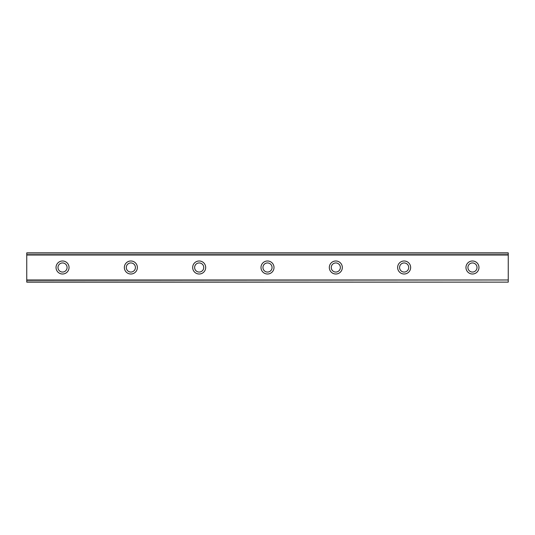 <?xml version="1.0" encoding="UTF-8"?>
<svg xmlns="http://www.w3.org/2000/svg" width="535" height="535" viewBox="0 0 535 535"><rect width="100%" height="100%" fill="white"/><g stroke="black" fill="none" stroke-linecap="round" stroke-linejoin="round"><path stroke-width="0.8" d="M62.535 260.993A6.507 6.507 0 0 0 56.028 267.5A6.507 6.507 0 0 0 62.535 274.007A6.507 6.507 0 0 0 69.042 267.5A6.507 6.507 0 0 0 62.535 260.993M472.465 260.993A6.507 6.507 0 0 0 465.958 267.5A6.507 6.507 0 0 0 472.465 274.007A6.507 6.507 0 0 0 478.972 267.5A6.507 6.507 0 0 0 472.465 260.993M404.139 260.993A6.507 6.507 0 0 0 397.632 267.5A6.507 6.507 0 0 0 404.139 274.007A6.507 6.507 0 0 0 410.646 267.5A6.507 6.507 0 0 0 404.139 260.993M335.82 260.993A6.507 6.507 0 0 0 329.313 267.5A6.507 6.507 0 0 0 335.82 274.007A6.507 6.507 0 0 0 342.326 267.5A6.507 6.507 0 0 0 335.82 260.993M267.5 260.993A6.507 6.507 0 0 0 260.993 267.5A6.507 6.507 0 0 0 267.5 274.007A6.507 6.507 0 0 0 274.007 267.5A6.507 6.507 0 0 0 267.5 260.993M199.18 260.993A6.507 6.507 0 0 0 192.674 267.5A6.507 6.507 0 0 0 199.18 274.007A6.507 6.507 0 0 0 205.687 267.5A6.507 6.507 0 0 0 199.18 260.993M130.861 260.993A6.507 6.507 0 0 0 124.354 267.5A6.507 6.507 0 0 0 130.861 274.007A6.507 6.507 0 0 0 137.368 267.5A6.507 6.507 0 0 0 130.861 260.993M26.75 253.015L508.25 253.015L26.75 252.861L508.25 252.861L26.75 252.861L26.75 255.014L508.25 255.014L508.25 279.986L26.75 279.986L26.75 255.014M62.535 272.054A4.554 4.554 0 0 1 57.981 267.5A4.554 4.554 0 0 1 62.535 262.946A4.554 4.554 0 0 1 67.089 267.5A4.554 4.554 0 0 1 62.535 272.054M472.465 272.054A4.554 4.554 0 0 1 467.911 267.5A4.554 4.554 0 0 1 472.465 262.946A4.554 4.554 0 0 1 477.019 267.5A4.554 4.554 0 0 1 472.465 272.054M404.139 272.054A4.554 4.554 0 0 1 399.585 267.5A4.554 4.554 0 0 1 404.139 262.946A4.554 4.554 0 0 1 408.7 267.5A4.554 4.554 0 0 1 404.139 272.054M335.82 272.054A4.554 4.554 0 0 1 331.265 267.5A4.554 4.554 0 0 1 335.82 262.946A4.554 4.554 0 0 1 340.374 267.5A4.554 4.554 0 0 1 335.82 272.054M267.5 272.054A4.554 4.554 0 0 1 262.946 267.5A4.554 4.554 0 0 1 267.5 262.946A4.554 4.554 0 0 1 272.054 267.5A4.554 4.554 0 0 1 267.5 272.054M199.18 272.054A4.554 4.554 0 0 1 194.626 267.5A4.554 4.554 0 0 1 199.18 262.946A4.554 4.554 0 0 1 203.735 267.5A4.554 4.554 0 0 1 199.18 272.054M130.861 272.054A4.554 4.554 0 0 1 126.3 267.5A4.554 4.554 0 0 1 130.861 262.946A4.554 4.554 0 0 1 135.415 267.5A4.554 4.554 0 0 1 130.861 272.054M26.75 281.985L508.25 282.139L26.75 281.985L26.75 280.307L508.25 279.986M508.25 280.307L508.25 281.985M508.25 282.139L26.75 282.139L508.25 282.139M508.25 253.015L508.25 255.014M508.25 254.693L26.75 254.693"/></g></svg>
